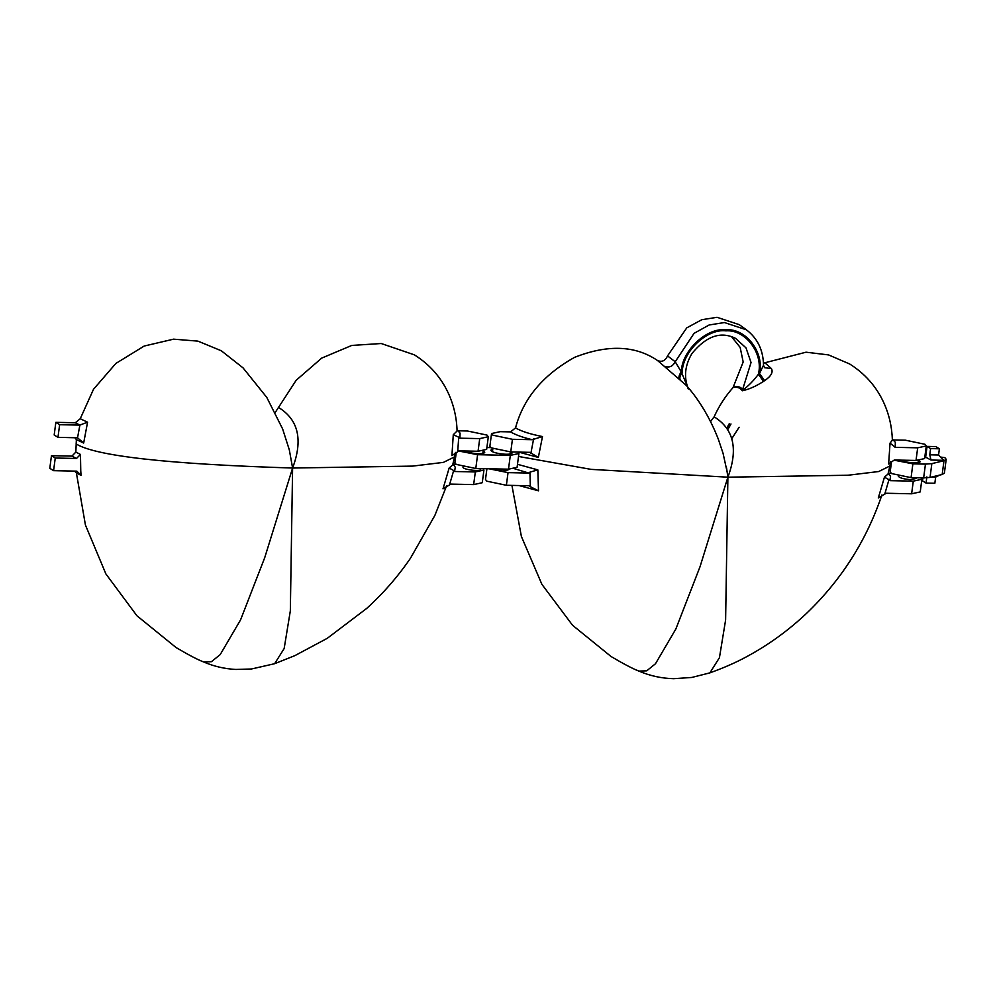 <?xml version="1.0" encoding="UTF-8"?>
<svg xmlns="http://www.w3.org/2000/svg" width="996" height="996" viewBox="0 0 996 996"><rect width="100%" height="100%" fill="white"/><g stroke="black" fill="none" stroke-linecap="round" stroke-linejoin="round"><path stroke-width="1.49" d="M456.205 452.881L454.898 462.742L456.23 464.397L475.789 468.494L477.594 454.699L510.313 455.384L508.495 469.178L517.098 467.311L518.904 453.516L510.313 455.384M508.495 469.178L475.789 468.494M517.92 452.084L518.904 453.516M477.594 454.699L458.795 451.026M483.471 450.964L484.753 452.346C483.894 454.736 469.788 453.678 464.895 450.976M511.483 451.96L512.106 452.919C511.172 455.956 490.916 453.329 490.879 450.13L492.821 449.047M490.866 447.615L486.895 447.528M939.851 475.055L935.667 477.059L934.846 483.272L926.056 483.085L922.52 480.894L922.906 477.893M931.858 476.984L935.667 477.059M926.865 476.885L926.056 483.085M939.39 448.785L935.854 446.594L927.052 446.407L930.588 448.598L939.39 448.785L938.568 454.998L943.66 460.314L930.999 460.04L924.861 456.741M938.568 454.998L929.778 454.811L930.999 460.04M912.884 463.85L925.458 464.111L923.641 477.906L911.066 477.644L912.884 463.85L894.072 460.164M940.548 457.064L944.868 457.65L946.2 459.318L943.996 460.7L931.845 463.626L925.458 464.111M919.233 460.401L920.03 461.484C921.288 463.875 904.679 462.804 900.172 460.115M923.641 477.906L930.04 477.42L942.179 474.494L944.382 473.112L946.2 459.318M891.482 462.02L890.187 471.892L891.52 473.548L911.066 477.644M930.588 448.598L929.778 454.811M927.052 446.407L925.695 456.753M76.493 458.471L80.452 454.437L75.845 452.072L71.961 456.106L76.493 458.471L55.253 458.023L51.468 455.67L71.961 456.106M80.788 471.245L81.025 475.316M75.845 452.072L76.368 439.597L83.664 443.046L87.573 422.192L80.24 418.743L93.512 389.274L115.847 363.453L144.183 346.048L173.553 339.163L197.943 341.13L221.311 350.779L243.036 367.86L266.804 397.441L282.627 428.94L289.313 449.856L292.6 468.033L264.724 557.66L240.584 619.848L220.203 654.609L211.413 661.705L203.57 661.929C197.818 659.763 188.667 654.982 176.105 647.574L136.938 615.777L105.9 573.945L85.432 525.041L76.393 472.938L81.012 475.316L76.829 471.158L53.585 470.66L49.8 468.319L51.468 455.67M80.464 454.437L80.763 471.233M57.967 437.331L54.182 434.991L55.851 422.341L59.636 424.682L57.967 437.331L77.539 437.817L79.892 425.068L87.573 422.192M80.24 418.743L75.285 422.752L55.851 422.341M275.269 412.419L296.173 380.273L321.708 358.099L351.775 345.438L381.231 343.52L414.411 354.862C429.724 364.524 441.079 377.397 448.474 393.507C453.827 405.297 456.703 417.797 457.077 431.007L453.28 434.692L451.923 455.608L457.699 451.81L458.733 437.207L459.915 438.19L460.077 433.148L457.04 429.923M459.915 438.19L479.723 438.614L488.314 436.734L486.982 435.078L467.435 430.994L457.002 430.77M453.093 464.111L455.894 464.173M74.576 471.108L76.393 472.938M74.812 437.68L76.368 439.597M55.253 458.023L53.585 470.66M75.285 422.752L79.892 425.068M59.636 424.682L79.829 425.118M278.855 407.663C298.501 419.851 303.095 439.983 292.6 468.033C167.913 464.136 95.741 456.093 76.082 443.905M453.28 434.692L458.733 437.207M451.923 455.608L459.032 450.852L478.055 451.25L486.646 449.383L488.314 436.734M455.496 452.408L452.694 464.995L449.159 468.02L443.021 488.812L449.457 484.99L453.678 470.535L454.574 471.506L455.259 467.211L452.956 463.924M445.312 487.492L442.996 488.812M449.159 468.02L453.678 470.535M482.935 468.643L483.932 470.075L475.329 471.942L454.574 471.506M463.053 466.85L463.028 467.024C461.907 469.626 481.105 471.818 480.707 469.353L480.807 468.593M475.329 471.942L473.66 484.591L482.263 482.711L483.932 470.075M473.66 484.591L450.864 484.106L449.47 484.99M83.664 443.046L77.551 437.817M687.564 386.846L681.276 371.894C681.712 350.841 706.65 327.36 726.034 329.763C745.942 328.194 764.579 352.584 759.487 373.537L763.496 365.246L764.505 367.661L771.439 368.595L764.853 362.781L763.471 363.303M894.308 459.99L888.631 464.024L890.051 443.108L892.354 440.157C891.98 426.861 889.079 414.286 883.664 402.434C876.256 386.423 864.926 373.612 849.688 364.001L828.585 354.912L806.05 352.198L764.853 362.781M890.051 443.108L895.192 447.341L917.677 447.814L926.28 445.947L924.948 444.278L905.401 440.195L892.292 439.921M888.37 473.262L891.171 473.312M511.919 485.388L521.394 536.483L541.886 584.328L572.538 625.251L611.009 656.476C623.247 663.734 632.522 668.602 638.847 671.08L646.703 670.843L655.48 663.747L675.861 628.986L700.001 566.799L727.889 477.184C738.372 449.121 733.791 429.002 714.132 416.814L710.559 421.569M510.575 431.891L500.141 431.679L491.551 433.546L492.883 435.202L512.43 439.298L532.238 439.709C522.477 437.369 515.243 434.754 510.575 431.891L515.53 427.894C523.311 398.525 542.982 375.006 574.555 357.365C607.635 344.342 635.299 345.4 657.559 360.527L686.331 385.44M679.322 378.841C678.5 377.135 679.148 374.82 681.276 371.894L675.213 361.76L667.544 355.896C665.278 360.813 661.954 362.357 657.559 360.527M667.544 355.896L686.754 327.871L701.819 319.704L717.045 317.313L739.293 324.671L746.39 329.8L724.416 322.542L709.152 324.982L694.063 333.336L675.213 361.76C672.698 366.428 669.275 367.96 664.979 366.354M714.132 416.814C718.963 406.107 725.275 396.358 733.044 387.581L743.178 361.971L740.14 347.367L731.487 336.623M733.044 387.581L733.417 387.344C737.451 386.809 740.402 387.954 742.244 390.781C748.917 389.399 756.026 386.249 763.583 381.344L758.342 374.284L759.487 373.537L764.629 380.634C771.066 376.264 773.332 372.255 771.439 368.595M888.631 464.024L891.694 461.883M763.583 381.344L764.629 380.634M895.192 447.341L895.342 442.286L892.329 439.087M894.308 460.003L916.021 460.451L924.612 458.583L926.28 445.947M888.009 474.034L884.448 477.171L878.298 497.963L884.747 494.141L888.955 479.686L889.851 480.645L890.548 476.362L888.245 473.088M881.883 495.024C866.396 540.666 841.259 580.133 806.474 613.436C788.172 630.68 768.128 645.159 746.365 656.85C735.994 662.489 723.843 667.818 709.899 672.86L719.436 657.684L725.611 620.01L727.889 477.184L726.594 468.195M884.448 477.171L888.955 479.686M920.902 477.843L921.885 479.275L913.295 481.143L889.851 480.645M898.33 476.001L898.305 476.175C899.612 477.98 903.795 479.138 910.842 479.624L915.996 478.503L916.096 477.744M913.295 481.143L911.626 493.792L920.229 491.912L921.885 479.275M911.626 493.792L886.154 493.257M886.166 493.244L884.759 494.141M878.298 497.963L882.406 495.61M637.502 670.37L638.847 671.08C649.952 675.848 661.568 678.388 673.682 678.687L691.797 677.454L709.911 672.86M538.5 490.816L537.84 469.888L529.947 472.141L530.333 486.695L538.5 490.816L518.966 485.538M537.84 469.888L517.484 464.298M530.32 486.683L529.15 485.737M529.175 485.749L506.379 485.276L508.035 472.627L488.887 468.767M486.92 468.73L485.488 479.524L486.832 481.18L506.379 485.276M514.596 468.767L528.801 473.063L508.035 472.627M491.588 468.83L502.905 471.046L508.06 469.925L508.159 469.178M528.776 473.063L529.922 472.129M518.717 452.109L538.35 457.425L542.484 436.559C530.109 434.119 521.132 431.231 515.53 427.894M726.233 466.352L726.458 467.46M538.35 457.425L529.797 452.346M491.551 433.546L489.883 446.183L491.215 447.851L510.761 451.935L529.797 452.333M532.213 439.697L542.484 436.559M680.206 379.588C679.384 377.907 680.056 375.604 682.21 372.691C682.198 351.986 706.787 328.419 725.897 330.846C745.531 329.24 763.795 353.692 758.342 374.284C753.997 380.273 748.843 385.564 742.892 390.158C741.211 386.971 738.048 385.975 733.405 387.17L733.417 387.344M731.724 438.763L739.119 427.247M687.85 387.556C683.766 376.451 685.111 365.146 691.871 353.617C706.176 336.088 720.731 331.008 735.558 338.366L745.992 347.865L751.046 362.507L742.244 390.781M533.657 438.788L530.856 453.354M727.678 429.799L731.002 423.985M729.284 423.674L726.682 428.305M727.105 428.915L729.869 424.047M943.996 460.7L942.179 474.494M930.04 477.42L931.845 463.626M203.57 661.929C213.879 666.374 224.648 668.876 235.878 669.449L251.453 668.988L274.622 663.71L284.159 648.533L290.334 610.859L292.6 468.033L412.693 466.103L443.419 462.381L454.612 456.84M479.723 438.614L478.055 451.25M887.984 474.133L889.901 465.991L878.709 471.531L847.982 475.241L727.889 477.184L591.051 469.365L518.518 456.467M917.677 447.814L916.021 460.451M510.761 451.935L512.43 439.298M688.298 389.013L687.265 386.61M446.582 485.874L434.866 515.442L410.389 558.358C397.69 576.833 383.111 593.541 366.628 608.481L327.236 638.336L294.779 655.679L274.622 663.71M447.129 486.459L444.565 488.015M483.122 451.014L482.811 453.417M889.901 465.991L890.773 461.559M728.138 476.499L723.071 453.354L718.315 439.149C708.679 414.473 696.602 396.894 686.182 385.265M763.509 365.258C763.285 350.194 757.57 338.379 746.39 329.8M918.374 460.438L918.088 462.567M492.858 448.673L492.472 451.661M510.425 451.935L510.164 453.989"/></g></svg>
